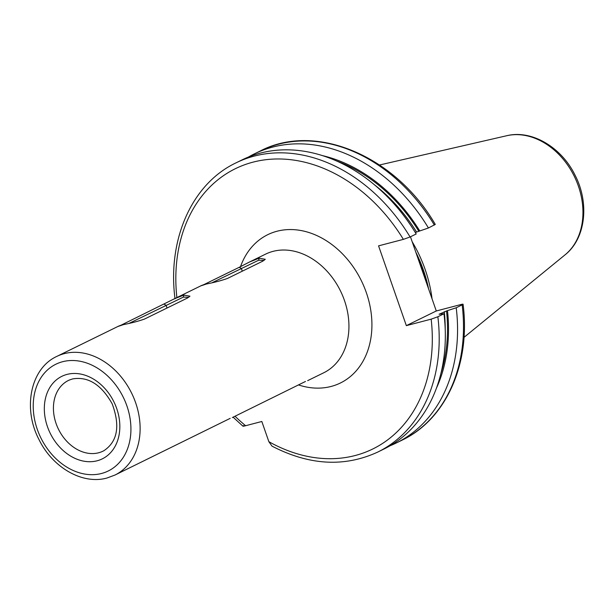 <?xml version="1.0" encoding="UTF-8"?>
<svg xmlns="http://www.w3.org/2000/svg" width="614" height="614" viewBox="0 0 614 614"><rect width="100%" height="100%" fill="white"/><g stroke="black" fill="none" stroke-linecap="round" stroke-linejoin="round"><path stroke-width="0.92" d="M436.416 388.217A153.185 118.372 -116.1 0 0 447.483 310.638L439.102 314.23L443.983 313.762L437.859 316.763L431.158 319.157L406.345 325.643L378.562 245.853L403.375 239.368L410.075 236.973L416.2 233.972A161.037 124.435 -116.1 0 0 242.177 159.84L236.052 162.84A161.037 124.435 63.9 0 1 410.075 236.973M437.859 316.763A161.037 124.435 63.9 0 1 377.74 452.073C344.508 467.384 309.256 465.404 272.002 446.132L268.855 441.681L261.825 421.488L245.631 425.717A156.079 120.605 63.9 0 1 235.008 416.238M447.483 310.638L456.217 307.767L462.15 304.859A161.037 124.435 -116.1 0 1 402.032 440.169C446.171 419.308 470.838 363.526 463.071 304.229L462.15 304.859C463.647 304.083 463.294 303.961 461.099 304.49L436.285 310.976L406.345 325.643M436.285 310.976L410.451 236.789M434.367 225.077A161.037 124.435 -116.1 0 0 260.344 150.944C315.842 121.986 395.631 156.171 435.28 224.425L428.434 227.986L415.302 232.491M243.666 425.586C242.338 426.362 242.99 426.408 245.631 425.717M377.74 452.073L383.865 449.072A161.037 124.435 -116.1 0 0 443.983 313.762M419.7 230.856A153.185 118.372 -116.1 0 0 322.473 155.618M428.434 227.986A161.037 124.435 -116.1 0 0 254.411 153.853A161.037 124.435 -116.1 0 0 248.401 157.061M389.875 445.856A161.037 124.435 -116.1 0 0 396.099 443.078A161.037 124.435 -116.1 0 0 456.217 307.767M412.186 241.778A115.946 89.598 63.9 0 1 432.041 298.803M212.229 282.64L258.701 260.206L264.081 260.413M239.245 267.29L249.545 261.986L259.108 258.187L265.279 259.292L262.815 261.134L227.472 278.441C221.416 280.583 214.393 282.44 206.381 284.013C199.949 286.216 199.12 286.408 203.902 284.604L239.245 267.29L241.31 268.395L242.284 271.188M123.537 324.599C117.12 326.794 116.292 326.986 121.065 325.182L174.222 298.888L183.786 295.088L189.941 296.178L187.485 298.013L144.551 319.042C138.518 321.176 131.519 323.033 123.537 324.599M120.375 325.512L121.204 325.251M203.249 284.919L204.032 284.673M118.218 326.326L56.78 356.419A66.066 51.054 -116.1 0 1 64.224 353.656A66.066 51.054 63.9 0 1 133.806 397.956A66.066 51.054 63.9 0 1 114.91 475.075L230.196 418.357M232.353 417.543L305.48 381.463M129.37 323.225L183.386 297.099L188.744 297.299M268.855 441.681A156.079 120.605 -116.1 0 0 431.158 319.157M403.375 239.368A156.079 120.605 -116.1 0 0 253.367 162.058A156.079 120.605 -116.1 0 0 176.878 297.583M298.442 384.909A82.583 63.818 -116.1 0 0 331.099 386.452A82.583 63.818 -116.1 0 0 366.312 292.579A82.583 63.818 -116.1 0 0 277.044 231.232A82.583 63.818 -116.1 0 0 240.519 266.653M416.499 231.908A150.3 116.138 -116.1 0 0 374.448 184.799M445.219 329.257A150.3 116.138 -116.1 0 0 444.283 311.689M446.516 310.891A151.95 117.42 63.9 0 1 440.875 373.588M336.764 161.06A151.95 117.42 63.9 0 1 418.733 231.11M416.875 255.24A115.286 89.084 63.9 0 1 427.582 285.994M415.847 252.285A115.355 89.137 63.9 0 1 428.572 288.833M379.536 164.989L506.727 135.725A67.379 52.067 63.9 0 1 574.351 176.433A67.379 52.067 63.9 0 1 565.072 254.825L463.992 337.378M259.108 258.187L258.701 260.206M307.675 380.642L323.724 372.782A66.066 51.054 -116.1 0 0 342.62 295.664A66.066 51.054 -116.1 0 0 273.038 251.364A66.066 51.054 -116.1 0 0 265.593 254.127L249.545 261.986M69.282 380.066A39.35 30.408 -116.1 0 0 56.956 425.832A39.35 30.408 -116.1 0 0 98.631 452.779A39.35 30.408 63.9 0 0 103.889 450.707C117.558 441.566 120.329 425.947 112.193 403.851C101.295 384.517 88.055 376.213 72.475 378.953L69.282 380.066M97.119 460.784A45.958 35.512 -116.1 0 0 116.714 408.54A45.958 35.512 -116.1 0 0 67.041 374.402A45.958 35.512 -116.1 0 0 47.447 426.646A45.958 35.512 -116.1 0 0 97.119 460.784M62.62 361.715A59.458 45.943 -116.1 0 0 37.27 429.301A59.458 45.943 -116.1 0 0 101.54 473.471A59.458 45.943 63.9 0 0 126.891 405.885A59.458 45.943 63.9 0 0 62.62 361.715M163.992 304.153L166.056 305.258L167.023 308.036M183.786 295.088L183.386 297.099M242.914 426.162L233.113 417.175M175.013 298.78C167.254 239.498 191.906 183.701 236.052 162.84M260.344 150.944L254.411 153.853M402.032 440.169L396.099 443.078M506.727 135.725C531.954 129.477 561.672 147.49 575.103 175.274C589.532 203.111 585.81 238.462 565.072 254.825M174.222 298.888L201.054 285.74M56.78 356.419C30.355 368.561 22.664 408.448 38.912 439.394C52.29 467.239 82.276 484.96 106.974 478.022L114.91 475.075"/></g></svg>
